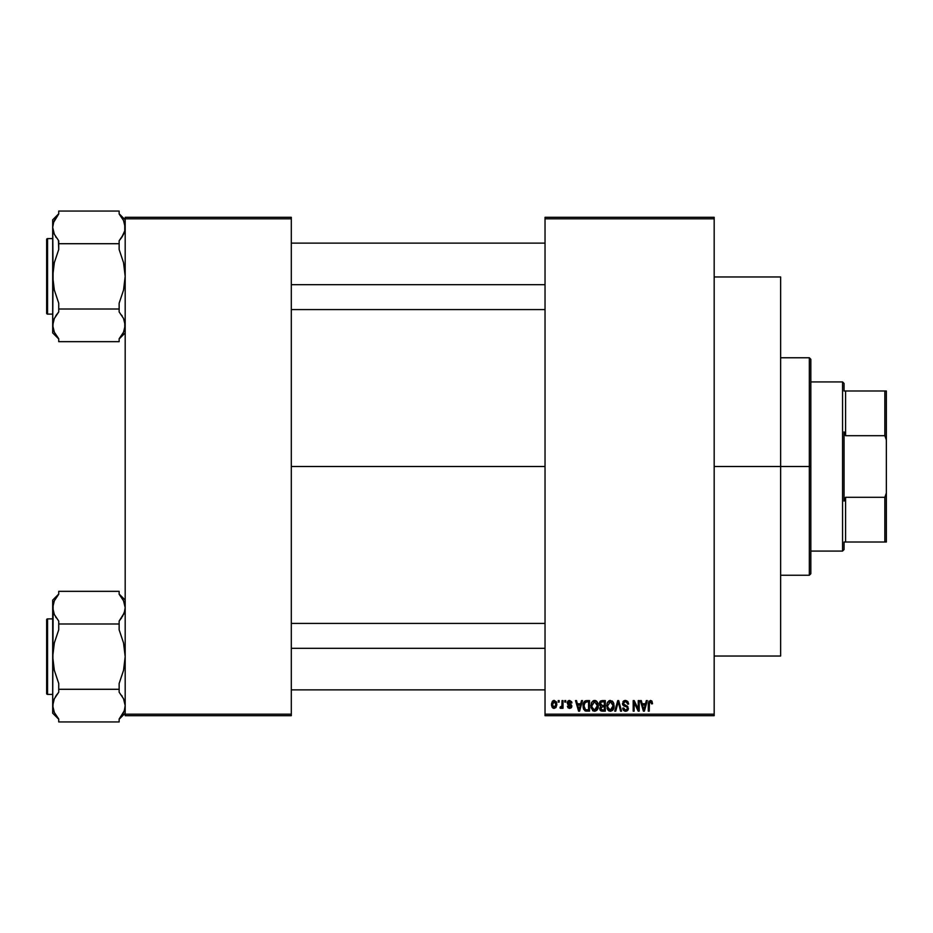<?xml version="1.0" encoding="UTF-8"?>
<svg xmlns="http://www.w3.org/2000/svg" width="933" height="933" viewBox="0 0 933 933"><rect width="100%" height="100%" fill="white"/><g stroke="black" fill="none" stroke-linecap="round" stroke-linejoin="round"><path stroke-width="1.4" d="M291.306 466.5L545.035 466.5L291.306 466.5M545.035 217.307L714.177 217.307L545.035 217.307L545.035 218.823L714.177 218.823L714.177 714.177L545.035 714.177L545.035 217.307M545.035 715.693L714.177 715.693L714.177 217.307L714.177 218.823L545.035 218.823L545.035 714.177L714.177 714.177L714.177 715.693L545.035 715.693L545.035 714.177L545.035 715.693M558.214 700.59L558.214 702.094L559.17 702.094L559.17 700.59L558.214 700.59L559.17 700.59L558.214 700.59L558.214 702.094L559.17 702.094L559.17 700.59L559.17 702.094L558.214 702.094L558.214 700.59M564.803 700.59L564.803 702.094L565.76 702.094L565.76 700.59L564.803 700.59L565.76 700.59L564.803 700.59L564.803 702.094L565.76 702.094L565.76 700.59L565.76 702.094L564.803 702.094L564.803 700.59M581.504 700.59L580.676 703.75L577.352 703.75L576.524 700.59L575.509 700.59L578.577 711.156L579.591 711.156L582.519 700.59L581.504 700.59L582.519 700.59L581.504 700.59L580.676 703.75L577.352 703.75L576.524 700.59L575.509 700.59L578.577 711.156L579.591 711.156L582.519 700.59L579.591 711.156L578.577 711.156L575.509 700.59L576.524 700.59M597.353 702.106L594.601 700.45L591.849 702.071L590.892 705.861L594.589 711.296C597.272 710.584 598.508 708.73 598.31 705.733L596.84 701.441L593.773 700.555L591.394 702.946L591.056 707.68L593.26 710.993L596.712 710.456L598.275 706.666L597.353 702.117M613.144 702.106L609.972 700.473L607.068 703.26L607.138 708.683L608.351 710.526L610.38 711.296L613.343 709.36L614.077 706.199L613.576 702.957L610.38 700.45L607.628 702.071L606.683 705.861L610.38 711.296C613.063 710.584 614.299 708.73 614.089 705.733L613.144 702.106M628.644 704.018L627.687 704.158L628.644 704.018L625.46 700.45L623.279 701.301L622.812 705.01L626.953 707.144L627.408 708.369L626.906 709.628L625.413 710.06L623.699 708.007L622.743 708.135L623.489 710.386L626.731 711.109L628.329 708.963L627.676 706.456L623.477 703.925L623.734 702.432L625.378 701.686L627.069 702.409L627.687 704.158L628.644 704.018L627.839 701.511L625.798 700.461M646.312 700.59L645.484 703.75L642.149 703.75L641.321 700.59L640.318 700.59L643.385 711.156L644.4 711.156L647.315 700.59L646.312 700.59L647.315 700.59L646.312 700.59L645.484 703.75L642.149 703.75L641.321 700.59L640.318 700.59L643.385 711.156L644.4 711.156L647.315 700.59L644.4 711.156L643.385 711.156L640.318 700.59L641.321 700.59M652.54 703.75L651.572 703.879L652.54 703.75L651.677 700.87L648.913 701.161L648.283 711.156L649.24 711.156L649.438 702.316L650.907 701.814L651.572 703.879L652.54 703.75L651.969 701.196M638.254 700.59L638.254 709.045L634.207 700.59L633.18 700.59L633.18 711.156L634.137 711.156L634.137 702.689L638.195 711.156L639.222 711.156L639.222 700.59L638.254 700.59L639.222 700.59L638.254 700.59L638.254 709.045L634.207 700.59L633.18 700.59L633.18 711.156L634.137 711.156L634.137 702.689L638.195 711.156L639.222 711.156L639.222 700.59L639.222 711.156L638.195 711.156M617.751 700.59L614.73 711.156L615.745 711.156L618.276 701.826L620.55 711.156L621.541 711.156L618.696 700.59L617.751 700.59L618.696 700.59L617.751 700.59L614.73 711.156L615.745 711.156L618.276 701.826L620.55 711.156L621.541 711.156L618.696 700.59L621.541 711.156L620.55 711.156L618.276 701.826L615.745 711.156L614.73 711.156L617.751 700.59M602.333 700.59L600.572 700.998L599.569 702.491L599.464 704.462L600.712 706.281L599.849 709.546L601.272 711.028L605.307 711.156L605.307 700.59L602.333 700.59L605.307 700.59L602.333 700.59L599.406 703.692L600.712 706.281L599.674 708.509L602.321 711.156L605.307 711.156L605.307 700.59L605.307 711.156L602.321 711.156M586.705 700.59L583.755 702.362L583.3 708.205L584.968 710.818L589.516 711.156L589.516 700.59L586.705 700.59C584.023 701.15 582.81 702.922 583.067 705.931L585.306 710.969L589.516 711.156L589.516 700.59L589.516 711.156M569.596 700.45L567.882 701.161L567.276 702.934L567.917 704.648L570.774 706.024L569.818 707.307L567.416 706.223L568.045 707.82L569.643 708.415L571.218 707.82L571.766 705.768L568.255 702.491L569.818 701.569L570.984 703.062L571.941 702.922L571.637 701.744L569.596 700.45L567.276 702.934L570.844 706.374L569.608 707.319L567.416 706.223L569.643 708.415L571.801 706.223L568.489 703.435L569.527 701.546L570.984 703.062L571.941 702.922L569.596 700.45M562.063 700.59L561.876 706.141L560.278 706.899L559.998 708.007L561.141 708.38L562.063 707.051L562.063 708.275L563.019 708.275L563.019 700.59L562.063 700.59L563.019 700.59L562.063 700.59L561.876 706.141L560.278 706.899L559.998 708.007L560.908 708.415L562.063 707.051L562.063 708.275L563.019 708.275L563.019 700.59L563.019 708.275L562.063 708.275M554.167 700.45L552.371 701.289L551.508 703.832L552.033 707.074L553.829 708.392L555.928 707.599L556.838 704.765L556.313 701.826L554.167 700.45L551.485 704.508L554.167 708.415L556.838 704.438L554.33 700.461M125.185 715.693L291.306 715.693L291.306 714.177L125.185 714.177L125.185 218.823L291.306 218.823L291.306 714.177L291.306 217.307L125.185 217.307L291.306 217.307L291.306 218.823L125.185 218.823L125.185 217.307L125.185 714.177L291.306 714.177L291.306 715.693L125.185 715.693L125.185 714.177L125.185 715.693M650.581 701.698L651.561 703.54M649.38 702.491L649.24 703.902L650.406 701.686L649.333 702.654M649.24 711.156L648.283 711.156L649.24 711.156L649.24 703.902M648.283 703.983L648.283 711.156L648.283 703.983L650.674 700.461M648.295 703.4L648.342 702.817M651.957 701.196L650.453 700.45L651.957 701.196M643.677 709.442L642.475 704.986L645.158 704.986L643.817 710.06L644.26 708.054L643.817 710.06L643.28 707.89L643.747 709.745M634.137 711.156L633.18 711.156L633.18 700.59L634.207 700.59M625.845 701.733L627.629 703.692M627.629 703.68L627.058 702.409M623.641 702.596L623.431 703.494L625.005 701.709M625.005 705.243L623.431 703.494L623.617 704.322M622.766 708.439L623.699 708.007L622.743 708.135L625.635 711.296L628.375 708.404L626.078 705.581M627.069 705.989L626.346 705.675M627.279 706.118L627.897 706.736M628.189 709.546L627.641 710.48M625.028 711.249L623.489 710.375M622.929 709.337L622.801 708.753M625.227 710.036L623.745 708.392M627.396 708.614L625.961 710.036M627.396 708.077L626.778 707.027M626.393 706.841L623.757 705.943M625.46 700.45L622.463 703.517L623.932 706.036M622.812 705.01L622.544 704.287M622.917 701.803L623.734 700.928M624.865 700.496L624.212 700.671M613.552 702.876L613.879 703.855M614.054 706.666L613.937 707.599M613.343 709.372L612.526 710.433M609.051 710.993L608.351 710.526M608.806 700.881L609.552 700.555M611.99 700.905L612.643 701.453M607.745 707.167L610.369 710.06L608.048 708.287L607.64 705.896L610.392 701.686L613.133 705.721L612.001 709.407L613.133 705.721L610.369 710.06L608.048 708.287L608.654 709.278M609.377 701.919L610.217 701.698M611.721 709.64L610.555 710.06M607.64 705.896L607.733 707.109L607.64 705.896M613.133 705.721L613.109 705.045L613.133 705.721M612.829 703.68L613.109 705.045M600.7 710.748L600.071 710.025M600.374 706.083L599.686 705.196M599.441 703.085L599.557 702.491M599.604 702.351L600.211 701.313M600.409 703.155L600.875 702.246M601.435 701.919L602.31 701.826L601.307 701.954L600.385 704.088L601.307 701.954L602.31 701.826L601.552 701.884M602.286 709.92L600.642 708.334L602.543 706.771L604.339 706.771L604.339 709.92L602.24 709.92M600.642 708.1L602.543 706.771L600.642 708.334L601.319 706.957M600.642 708.334L600.829 707.436M601.19 702.013L604.339 701.826L604.339 705.535L602.45 705.535L600.362 703.68M601.272 705.36L600.385 704.088M602.543 706.771L604.339 706.771L604.339 709.92L602.671 709.92M597.761 702.876L598.076 703.82M598.298 706.199L598.146 707.599M593.26 710.993L592.56 710.526M592.991 700.893L593.761 700.555M595.044 700.485L595.814 700.695M596.199 700.905L596.84 701.441M591.954 707.167L594.589 710.06L592.257 708.287L591.849 705.896L594.601 701.686L597.342 705.721L596.21 709.407L597.342 705.721L594.589 710.06L592.257 708.287L592.863 709.278M593.586 701.919L594.426 701.698M595.942 709.64L594.764 710.06M591.849 705.896L592.117 703.82L591.849 705.896M597.342 705.721L597.318 705.045L597.342 705.721M596.77 703.085L597.318 705.045M586.822 711.156L585.306 710.969L586.822 711.156M583.79 709.5L583.487 708.823M583.148 707.389L583.09 706.678M583.207 704.088L583.382 703.342M584.559 701.266L585.784 700.683M584.28 708.054L584.093 707.144M585.014 702.374L584.023 705.943L584.408 703.365L586.822 701.826L588.56 701.826L588.56 709.92L585.481 709.71L584.023 705.943L584.28 703.797M584.408 703.365L585.189 702.234M586.262 701.861L588.56 701.826L588.56 709.92L585.644 709.78M585.481 709.71L586.857 709.92M584.046 705.29L584.081 707.004M584.758 702.677L585.411 702.094M578.623 708.427L579.008 710.06L579.451 708.054L579.008 710.06L577.679 704.986L580.349 704.986L579.008 710.06L578.693 708.695M571.941 702.922L570.856 702.479M570.984 703.062L569.527 701.546L568.325 702.257M569.678 701.558L568.232 702.747L569.433 703.867M568.232 702.747L568.535 703.482M570.914 704.473L571.637 705.336M571.777 706.654L571.439 707.552M567.416 706.223L568.407 706.328M568.372 706.083L570.04 707.272M569.317 707.296L570.844 706.374L569.013 705.161M570.739 706.806L570.541 705.745M568.908 705.115L568.197 704.823M567.311 702.467L567.87 701.161M568.663 700.613L567.882 701.161M562.063 707.051L560.908 708.415L562.063 707.051L560.908 708.415L562.063 707.051L560.908 708.415L559.998 708.007L561.958 705.756M560.908 708.415L559.998 708.007M560.278 706.899L561.876 706.141L562.063 704.578M561.106 707.027L561.876 706.141M561.234 706.992L561.818 706.339M556.581 702.456L556.733 703.074M553.164 708.194L552.429 707.622M551.566 705.64L551.496 704.847M553.094 700.706L553.817 700.473M555.881 704.438L554.424 707.296L552.464 704.905L554.132 701.546L555.881 704.438M643.42 708.427L642.475 704.986L645.158 704.986L644.132 708.555M608.129 708.462L607.733 707.109M602.31 701.826L604.339 701.826L604.339 705.535L602.45 705.535M592.338 708.462L591.942 707.109M578.472 707.89L577.679 704.986L580.349 704.986L579.323 708.555M809.331 466.5L809.331 575.241L809.331 466.5L714.177 466.5L780.629 466.5L780.629 276.961L780.629 656.039L780.629 466.5L809.331 466.5L809.331 357.759L809.331 466.5L810.835 466.5L809.331 466.5M810.835 573.725L810.835 466.5L810.835 573.725L809.331 575.241L780.629 575.241M810.835 359.275L810.835 466.5L810.835 359.275L809.331 357.759L780.629 357.759M121.045 336.358L123.541 332.195L119.144 338.749L119.144 341.665L58.732 341.665L58.732 338.749L54.336 332.206L52.691 325.337L54.312 318.503L58.732 311.925L58.732 303.19L54.324 290.035L52.691 276.355L54.336 262.628L58.732 249.531L58.732 240.796L54.336 234.253L52.691 227.384L54.336 234.241L52.691 227.384L53.111 223.92L54.312 220.55L58.732 213.972L54.336 220.526L56.831 216.363M125.185 332.918L119.144 338.959L125.185 332.918M53.519 222.509L58.732 213.972L56.248 217.202M120.625 215.803L119.144 213.972L119.144 211.056L58.732 211.056L119.144 211.056L119.144 213.972L123.541 220.515L125.185 227.384L124.765 230.824L121.64 237.542L123.541 234.253L119.144 240.796L121.628 237.565L119.144 240.796L119.144 249.531L123.553 262.686L125.185 276.355L123.541 290.093L119.144 303.19L119.144 309.01L58.732 309.01L58.732 303.19L54.324 290.035L53.111 283.259L52.691 219.803L58.732 213.762L52.691 219.803L52.691 332.918L53.111 321.873L54.312 318.503L58.732 311.925L55.479 316.345M47.56 314.118A0.91 0.91 0 0 1 46.65 313.208L46.65 239.513A0.91 0.91 0 0 1 47.56 238.603L52.691 238.603L47.56 238.603L47.56 314.118L52.691 314.118L47.56 314.118L47.56 238.603A0.91 0.91 0 0 0 46.65 239.513L46.65 313.208A0.91 0.91 0 0 0 47.56 314.118M53.717 221.972L52.691 227.384L53.111 230.824M121.628 237.565L119.144 240.796L119.144 243.711L58.732 243.711L119.144 243.711L119.144 249.531L123.553 262.686L125.185 276.355L123.541 290.093L119.144 303.19L119.144 311.925L123.541 318.468L125.185 325.337L123.553 332.171L119.144 338.749L121.628 335.518M58.732 213.972L58.732 211.056L58.732 213.972M56.237 315.167L58.732 311.925L58.732 309.01L119.144 309.01L119.144 311.925L123.541 318.468L125.185 325.337L123.553 318.503M57.251 336.918L58.732 338.749L58.732 341.665L119.144 341.665L119.144 338.749L123.553 332.171L124.765 328.789L124.765 321.873M53.601 330.445L52.691 325.337L52.691 332.918L58.732 338.959M58.732 338.749L54.336 332.206M58.429 240.434L58.732 249.531L54.336 262.628L53.111 269.415L52.691 325.151M58.732 240.796L54.312 234.218M55.688 236.714L56.225 237.542M119.144 213.972L123.541 220.515L124.754 223.908L124.765 230.824L122.386 236.376M122.188 316.007L121.64 315.179M291.306 284.682L545.035 284.682L291.306 284.682M545.035 648.318L291.306 648.318L545.035 648.318M842.557 381.924L844.062 383.44L844.062 390.985L844.062 383.44L842.557 381.924L810.835 381.924L842.557 381.924L842.557 551.076L810.835 551.076L842.557 551.076L842.557 381.924M844.062 549.56L842.557 551.076L844.062 549.56L844.062 542.015L844.062 549.56M844.062 431.897L844.062 501.103L844.062 431.897L845.578 435.699L845.578 390.985L844.062 390.985L845.578 390.985L845.578 435.699L884.846 435.699L886.35 439.956L886.35 493.044L884.846 497.301L845.578 497.301L844.062 501.103L845.578 497.301L845.578 542.015L845.578 497.301L884.846 497.301L884.846 542.015L886.35 542.015L886.35 493.044L886.35 542.015L884.846 542.015L884.846 497.301L886.35 493.044L886.35 390.985L845.578 390.985L884.846 390.985L884.846 435.699L884.846 390.985L886.35 390.985L886.35 439.956L884.846 435.699L845.578 435.699L844.062 431.897M844.062 542.015L884.846 542.015L844.062 542.015M46.65 240.213L46.65 241.624M46.65 311.097L46.65 312.497M53.613 222.252L54.301 220.585M53.601 320.229L54.312 318.503M124.264 222.276L123.576 220.585M124.264 330.469L123.576 332.136M124.264 232.492L123.553 234.218M124.159 711.028L119.144 719.028L123.541 712.485L124.765 709.068L125.185 705.616L123.553 698.782L125.185 705.616L124.346 710.491M121.045 716.637L119.144 719.028L119.144 721.944L58.732 721.944L58.732 719.028L54.336 712.485L52.691 705.616L54.312 698.782L58.732 692.204L58.732 683.469L54.324 670.314L52.691 656.645L54.336 642.907L58.732 629.81L58.732 621.075L54.336 614.532L53.123 611.138L54.312 614.497M125.185 713.197L119.144 719.238L125.185 713.197M56.248 597.482L56.831 596.642M124.159 613.074L119.144 621.075L121.628 617.844L119.144 621.075L119.144 623.99L58.732 623.99L58.732 621.075L54.336 614.532L52.691 607.663L52.691 600.082L58.732 594.041L52.691 600.082L53.111 611.115L53.111 604.211L54.312 600.829L58.732 594.251L58.732 591.335L119.144 591.335L58.732 591.335L58.732 594.251L54.312 600.829L52.691 607.663L52.691 713.197L53.111 702.176L54.312 698.782L58.732 692.204L55.479 696.624M47.56 694.397A0.91 0.91 0 0 1 46.65 693.487L46.65 619.792A0.91 0.91 0 0 1 47.56 618.882L52.691 618.882L47.56 618.882L47.56 694.397L52.691 694.397L47.56 694.397L47.56 618.882A0.91 0.91 0 0 0 46.65 619.792L46.65 693.487A0.91 0.91 0 0 0 47.56 694.397M120.625 596.082L119.144 594.251L119.144 591.335L119.144 594.251L123.541 600.794L125.185 607.663L124.765 611.115L122.386 616.655M56.237 695.447L58.732 692.204L58.732 683.469L54.324 670.314L52.691 656.645L54.336 642.907L58.732 629.81L58.732 623.99L119.144 623.99L119.144 629.81L123.553 642.965L125.185 656.645L123.541 670.372L119.144 683.469L119.144 689.289L58.732 689.289L119.144 689.289L119.144 692.204L123.541 698.747L125.185 705.616L124.765 702.176M57.251 717.197L58.732 719.028L58.732 721.944L119.144 721.944L119.144 719.028L122.013 715.214M54.312 712.45L52.691 705.616L52.691 713.197L58.732 719.238M58.732 719.028L54.336 712.485M53.111 611.115L52.691 705.43M55.688 616.993L56.225 617.821M121.628 617.844L119.144 621.075L119.144 629.81L123.553 642.965L125.185 656.645L123.541 670.372L119.144 683.469L119.144 692.204L123.553 698.782M119.144 594.251L123.541 600.794L124.754 604.187L125.185 607.663L124.299 612.666M124.264 602.555L123.541 600.794M122.188 696.286L121.64 695.458M46.65 620.503L46.65 621.903M46.65 693.487L46.65 692.787M53.613 602.531L54.301 600.864M53.601 710.724L54.301 712.415M53.601 700.508L54.312 698.782M124.264 710.748L123.576 712.415M124.264 612.771L123.553 614.497M714.177 656.039L780.629 656.039M714.177 276.961L780.629 276.961M125.185 219.803L119.144 213.762M291.306 243.128L545.035 243.128M291.306 309.581L545.035 309.581M545.035 689.872L291.306 689.872M545.035 623.419L291.306 623.419M125.185 600.082L119.144 594.041"/></g></svg>
